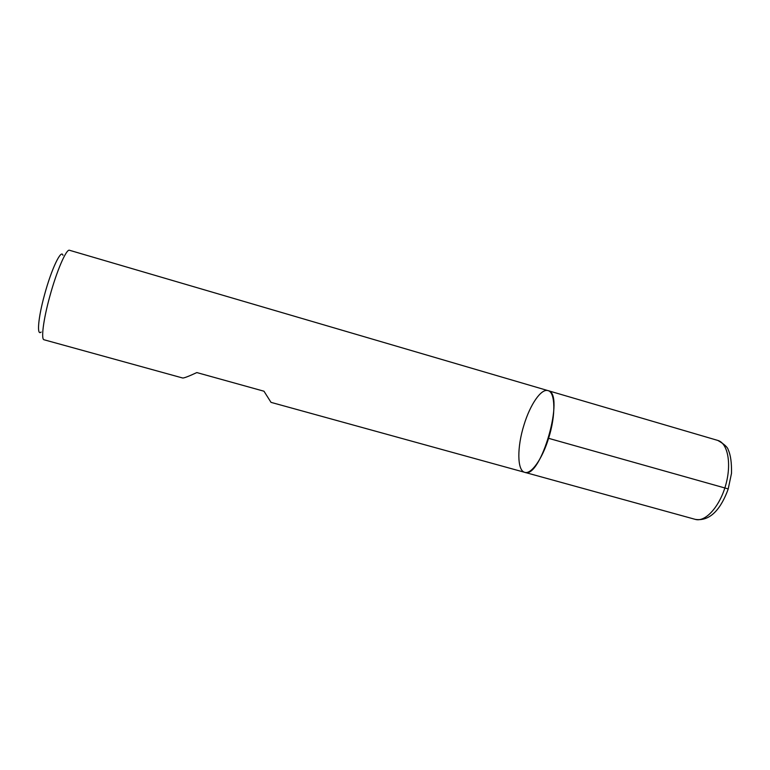 <?xml version="1.0" encoding="UTF-8"?>
<svg xmlns="http://www.w3.org/2000/svg" width="770" height="770" viewBox="0 0 770 770"><rect width="100%" height="100%" fill="white"/><g stroke="black" fill="none" stroke-linecap="round" stroke-linejoin="round"><path stroke-width="1.16" d="M49.713 296.71C43.312 319.916 40.887 339.483 44.054 339.772L182.606 377.983C183.76 378.234 188.496 376.434 196.831 372.574L263.975 391.218L271.021 402.364L524.745 472.337C540.829 479.672 565.526 392.854 547.999 390.621C555.372 392.036 555.959 415.242 548.587 438.322C542.196 459.257 531.117 474.609 524.745 472.337C517.016 470.614 516.968 447.043 524.024 424.857C530.155 404.568 541.194 388.33 547.999 390.621L69.521 250.279C66.413 248.517 56.653 270.982 49.713 296.71M41.118 332.043C36.633 336.24 38.096 318.039 44.535 294.756C51.407 269.173 61.244 248.594 62.957 255.303M728.228 488.921L548.587 438.322M524.745 472.337L695.329 519.384C705.243 522.416 719.604 506.814 725.648 485.331C731.818 463.896 727.823 443.068 717.804 440.43L547.999 390.621M695.329 519.384C711.057 521.8 721.634 507.141 728.16 489.142L731.5 473.358C731.721 462.828 730.643 455.003 728.256 449.882C727.669 447.235 724.185 444.078 717.804 440.43"/></g></svg>
